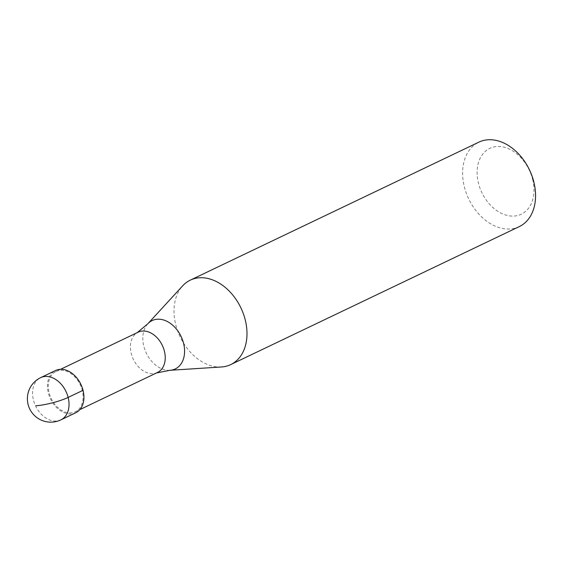 <?xml version="1.0" encoding="UTF-8"?>
<svg xmlns="http://www.w3.org/2000/svg" width="562" height="562" viewBox="0 0 562 562"><rect width="100%" height="100%" fill="white"/><g stroke="black" fill="none" stroke-linecap="round" stroke-linejoin="round"><path stroke-width="0.42" stroke-dasharray="2.81 2.11" d="M75.793 412.733A23.407 16.839 64.4 0 1 48.346 392.936A23.407 16.839 -115.6 0 1 55.596 370.498M56.059 371.468A22.34 16.066 -115.6 0 1 82.249 390.358A22.34 16.066 64.4 0 1 75.329 411.77A22.34 16.066 64.4 0 1 49.14 392.873A22.34 16.066 -115.6 0 1 56.059 371.468L60.598 369.297M157.472 372.494A22.34 16.066 64.4 0 1 156.117 373.042A22.34 16.066 64.4 0 1 131.276 353.596A22.34 16.066 -115.6 0 1 136.924 332.901L137.507 332.514M221.477 366.979A46.815 33.678 64.4 0 1 175.815 325.005A46.815 33.678 -115.6 0 1 182.671 285.826M519.274 226.612A46.815 33.678 64.4 0 1 464.388 187.013A46.815 33.678 -115.6 0 1 478.887 142.144M532.593 179.236A36.495 26.252 64.4 0 1 514.342 216.04A36.495 26.252 64.4 0 1 478.501 183.338A36.495 26.252 -115.6 0 1 496.752 146.527A36.495 26.252 -115.6 0 1 532.593 179.236M138.196 332.184A22.34 16.066 -115.6 0 0 136.924 332.901M60.893 419.863A23.407 16.839 64.4 0 1 33.446 400.06A23.407 16.839 -115.6 0 1 40.696 377.629M169.977 370.295A26.8 19.277 64.4 0 1 143.837 346.262A26.8 19.277 -115.6 0 1 147.764 323.831M75.329 411.77L79.867 409.6M156.117 373.042L156.784 372.824"/><path stroke-width="0.84" d="M83.043 390.302A23.407 16.839 64.4 0 1 75.793 412.733L60.893 419.863A23.407 16.839 64.4 0 0 68.142 397.425L83.043 390.302A23.407 16.839 -115.6 0 0 55.596 370.498L40.696 377.629A23.407 23.407 0 0 0 28.1 404.485A23.407 23.407 0 0 0 60.893 419.863M60.598 369.297L138.196 332.184A22.34 16.066 -115.6 0 1 164.385 351.081A22.34 16.066 64.4 0 1 157.472 372.494L79.867 409.6M190.307 280.136A46.815 33.678 -115.6 0 1 245.201 319.736A46.815 33.678 64.4 0 1 230.701 364.605A46.815 33.678 64.4 0 1 221.477 366.979L169.977 370.295A26.8 19.277 64.4 0 0 183.556 343.249A26.8 19.277 -115.6 0 0 167.729 321.724A26.8 19.277 -115.6 0 0 147.764 323.831L182.671 285.826A46.815 33.678 -115.6 0 1 190.307 280.136L478.887 142.144A46.815 33.678 -115.6 0 1 533.774 181.744A46.815 33.678 64.4 0 1 519.274 226.612L230.701 364.605M36.123 405.757A23.407 4.37 -14.2 0 0 68.142 397.425A23.407 16.839 -115.6 0 0 40.696 377.629M156.117 373.042L169.977 370.295M136.924 332.901L147.764 323.831"/></g></svg>
